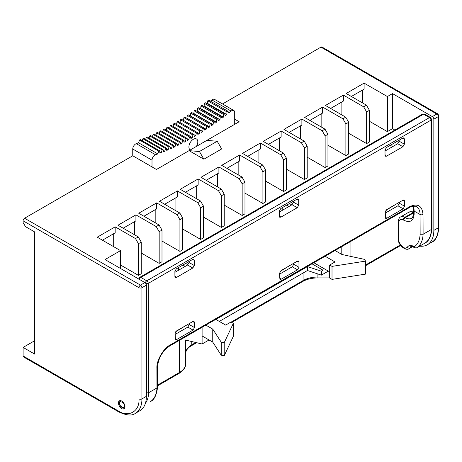 <?xml version="1.0" encoding="UTF-8"?>
<svg xmlns="http://www.w3.org/2000/svg" width="462" height="462" viewBox="0 0 462 462"><rect width="100%" height="100%" fill="white"/><g stroke="black" fill="none" stroke-linecap="round" stroke-linejoin="round"><path stroke-width="0.69" d="M145.339 282.9A2.096 1.213 -60.2 0 1 145.715 281.93A2.096 1.213 -60.2 0 1 146.76 280.821L140.835 277.431A2.096 1.207 -120 0 0 139.795 277.327A2.096 1.207 -120 0 0 139.79 277.333L139.79 277.333A2.096 0.699 59.8 0 0 139.79 278.534A2.096 1.213 -60.2 0 1 140.835 277.431L423.556 114.206A2.096 1.213 -60.2 0 1 424.601 114.102L430.526 117.492L431.583 119.3A2.096 1.207 179.8 0 1 430.971 120.155A2.096 1.207 -120 0 0 429.481 117.596A2.096 1.213 -60.2 0 1 430.526 117.492M424.601 114.102L422.511 114.102A2.096 1.207 60 0 1 422.511 114.102A2.096 1.207 60 0 1 423.556 114.206L429.481 117.596L146.76 280.821A2.096 1.207 -120 0 1 148.25 283.385A2.096 1.207 179.8 0 1 146.772 283.737A2.096 1.207 179.8 0 1 145.928 283.639M139.432 279.412A2.096 1.213 -60.2 0 1 139.79 278.534M431.583 119.3L432.01 228.644L431.398 229.481L423.1 234.269L420.137 234.228C419.796 240.176 417.827 244.392 414.229 246.858L412.347 245.784L408.916 245.697L406.808 247.482C405.209 250.427 398.059 243.393 398.908 239.709L398.845 222.522C399.11 219.583 400.589 218.717 403.268 219.924L403.817 220.235C410.071 223.054 413.513 221.027 414.143 214.166A2.096 1.207 179.8 0 1 413.53 213.323L413.519 210.233A2.096 1.207 -0.2 0 0 414.131 211.082A16.765 9.725 119.8 0 0 413.155 206.231M146.379 392.937L148.683 392.706L156.976 387.913L157.594 387.081L157.513 367.25C158.252 358.223 162.329 351.12 169.739 345.94L409.193 207.698C409.309 206.866 416.528 205.423 416.528 206.762A16.765 9.725 -60.2 0 1 420.062 214.472L414.131 211.082L414.143 214.166M150.6 401.484A2.096 1.207 -120 0 0 150.635 401.466A2.096 1.207 -120 0 0 150.67 401.443A33.258 19.202 -120 0 0 156.976 387.913L156.901 368.11C156.341 360.672 163.484 348.227 170.178 344.975A2.096 1.207 60 0 1 169.739 345.94M170.178 344.975L409.627 206.728C417.683 203.049 422.147 205.625 423.025 214.466L423.1 234.269A33.258 19.202 60 0 1 416.793 247.799A2.096 1.207 60 0 1 416.759 247.823A2.096 1.207 60 0 1 416.649 247.875M385.88 210.366L395.836 204.331M175.768 331.676L185.724 325.635M189.27 323.591L189.276 324.567L187.82 327.102L175.138 334.419M293.734 263.276L293.74 264.258L292.284 266.788L279.602 274.11M399.382 202.281L399.387 203.263L397.932 205.792L385.25 213.115M280.232 271.361L290.188 265.327M189.027 261.509L189.027 262.491L187.578 265.021L174.896 272.343M293.491 201.201L293.491 202.177L292.042 204.712L279.36 212.029M399.139 140.205L399.139 141.181L397.69 143.717L385.008 151.034M193.052 330.099L176.623 339.582L175.427 339.558L175.138 333.443L176.588 330.908L193.018 321.425L193.861 321.24L194.485 322.268L194.508 327.564L193.052 330.099L187.82 327.102M297.516 269.785L281.087 279.273L279.891 279.25L279.602 273.129L281.052 270.599L297.482 261.111L298.325 260.932L298.949 261.96L298.972 267.255L297.516 269.785L292.284 266.788M403.164 208.789L386.734 218.278L385.539 218.255L385.25 212.133L386.7 209.604L403.13 200.115L403.973 199.936L404.597 200.964L404.62 206.26L403.164 208.789L397.932 205.792M386.457 147.522L402.887 138.04L403.724 137.855L404.354 138.883L404.371 144.179L402.922 146.714L386.492 156.196L385.291 156.173L385.025 155.353L385.002 150.058L386.457 147.522M280.809 208.518L297.239 199.035L298.077 198.851L298.706 199.879L298.723 205.174L297.274 207.709L280.844 217.192L279.643 217.169L279.377 216.349L279.354 211.053L280.809 208.518M176.345 268.832L192.775 259.344L193.613 259.165L194.242 260.193L194.259 265.488L192.81 268.018L176.38 277.506L175.179 277.483L174.913 276.657L174.89 271.361L176.345 268.832M196.373 146.431A6.289 3.627 120 0 0 197.8 141.846A6.289 3.627 120 0 0 196.494 138.964A6.289 3.627 120 0 0 191.649 140.65A6.289 3.627 120 0 0 188.906 146.98A6.289 3.627 120 0 0 190.211 149.855A6.289 3.627 120 0 0 190.332 149.919M124.977 406.704A4.608 2.662 -120 0 0 122.961 402.067A4.608 2.662 -120 0 0 119.41 400.831A4.608 2.662 -120 0 0 118.457 402.939A4.608 2.662 -120 0 0 120.466 407.582A4.608 2.662 -120 0 0 124.024 408.812A4.608 2.662 -120 0 0 124.977 406.704M288.929 206.502L286.613 205.168M282.201 210.395L282.201 207.715M289.431 203.54L291.747 204.88M185.21 266.389L182.894 265.049M178.476 270.276L178.476 267.602M185.707 263.427L187.97 264.732M332.016 266.383L329.677 265.032L329.677 278.037L332.016 279.389L365.494 274.128L365.494 261.122L332.016 266.383L332.016 279.389M365.494 261.122L364.685 259.413L341.961 254.504L335.037 250.508M329.677 265.032L335.008 261.954L325.109 256.243M313.848 262.739L329.677 271.881M138.975 398.92A2.096 1.207 0 0 0 141.938 398.92L141.938 287.705A2.096 1.207 180 0 1 138.975 287.705L138.975 398.92C139.899 411.307 128.494 417.891 118.226 410.897A2.096 1.207 -60 0 0 118.665 411.856C126.496 415.505 132.08 415.991 135.424 413.305L139.87 410.741A31.433 18.145 -120 0 0 146.379 396.35L146.379 285.135A2.096 1.207 -120 0 0 144.901 282.571L140.454 285.135L24.584 218.237A2.096 1.207 120 0 0 23.1 220.807L23.1 222.517L25.474 226.623L34.656 231.924L34.656 354.088L23.1 347.418L34.656 340.742M120.513 268.491L120.513 250.629L105.041 259.557L144.901 282.571M394.889 130.053L392.498 128.673L392.498 93.595L387.375 96.552L364.108 83.125L346.182 93.474L366.482 105.197L363.663 106.82L343.364 95.103L325.439 105.451L345.738 117.175L342.919 118.798L322.62 107.08L304.689 117.429L324.994 129.146L322.176 130.775L301.877 119.052L283.945 129.406L304.244 141.124L301.432 142.752L281.133 131.029L263.201 141.384L283.501 153.101L280.688 154.73L260.389 143.006L242.458 153.361L262.757 165.078L259.944 166.707L239.645 154.984L221.714 165.338L242.013 177.056L239.201 178.678L218.896 166.961L200.97 177.31L221.269 189.033L218.457 190.656L198.152 178.938L180.226 189.287L200.525 201.01L197.707 202.633L177.408 190.916L159.482 201.265L179.782 212.988L176.963 214.611L156.664 202.893L138.739 213.242L159.038 224.965L156.22 226.588L135.92 214.87L117.989 225.219L138.294 236.937L135.476 238.565L115.177 226.842L97.245 237.197L120.513 250.629M392.498 93.595L432.357 116.609A2.096 1.207 60 0 1 433.841 119.173L433.841 230.388A31.433 18.145 60 0 1 427.333 244.779A31.433 18.145 60 0 1 419.692 246.131M320.934 47.141L436.804 114.039A2.096 1.207 -60 0 1 437.855 113.935L321.979 47.037A2.096 1.207 120 0 0 320.934 47.141L222.511 103.962M152.01 166.909L152.01 160.152A4.193 2.42 -60 0 1 155.538 154.753L136.278 143.636A4.193 2.42 120 0 0 132.75 149.03L132.75 155.786L156.456 169.473L239.137 121.743L234.696 119.173L234.696 112.416A4.193 2.42 -60 0 0 233.824 110.499L214.564 99.376A4.193 2.42 120 0 0 211.902 99.971L231.167 111.094A4.193 2.42 -60 0 1 233.824 110.499M203.875 159.211L199.428 151.513L189.056 150.658L203.875 159.211L221.656 148.943L217.209 141.245L206.837 140.39M132.75 155.786L24.584 218.237M136.278 143.636A280.798 162.122 120 0 0 138.588 142.804L139.53 140.021L158.789 151.143L157.848 153.921L138.588 142.804M158.789 151.143L159.679 150.808L140.413 139.686L139.53 140.021M142.25 140.748L142.908 138.733L162.174 149.85L161.261 152.633A280.798 162.122 -60 0 1 159.904 153.153L159.679 150.808M162.174 149.85L163.063 149.503L143.798 138.381L142.908 138.733M145.645 139.443L146.298 137.37L165.563 148.487L164.686 151.27A280.798 162.122 -60 0 1 163.323 151.819L163.063 149.503M165.563 148.487L166.453 148.117L147.193 136.995L146.298 137.37M149.053 138.069L149.7 135.932L168.959 147.055L168.122 149.827A280.798 162.122 -60 0 1 166.753 150.41L166.453 148.117M168.959 147.055L169.854 146.662L150.595 135.539L149.7 135.932M152.466 136.625L153.107 134.419L172.366 145.542L171.564 148.314A280.798 162.122 -60 0 1 170.189 148.926L169.854 146.662M172.366 145.542L173.262 145.137L154.002 134.015L153.107 134.419M155.89 135.1L156.52 132.842L175.779 143.959L175.011 146.731A280.798 162.122 -60 0 1 173.637 147.372L173.262 145.137M175.779 143.959L176.675 143.532L157.415 132.415L156.52 132.842M159.315 133.512L159.933 131.185L179.198 142.308L178.465 145.068A280.798 162.122 -60 0 1 177.085 145.738L176.675 143.532M179.198 142.308L180.099 141.863L160.834 130.74L159.933 131.185M162.751 131.849L163.357 129.464L182.623 140.581L181.918 143.341A280.798 162.122 -60 0 1 180.544 144.04L180.099 141.863M182.623 140.581L183.518 140.119L164.258 128.996L163.357 129.464M166.193 130.111L166.782 127.668L186.047 138.785L185.383 141.539A280.798 162.122 -60 0 1 184.003 142.261L183.518 140.119M186.047 138.785L186.948 138.305L167.683 127.183L166.782 127.668M169.635 128.309L170.212 125.797L189.472 136.919L188.848 139.663A280.798 162.122 -60 0 1 187.468 140.419L186.948 138.305M189.472 136.919L190.373 136.417L171.113 125.294L170.212 125.797M173.083 126.438L173.643 123.862L192.902 134.985L192.313 137.716A280.798 162.122 -60 0 1 190.927 138.502L190.373 136.417M192.902 134.985L193.803 134.465L174.544 123.342L173.643 123.862M176.53 124.492L177.067 121.858L196.333 132.981L195.778 135.701L193.838 134.586M196.333 132.981L197.234 132.438L177.968 121.321L177.067 121.858M179.984 122.482L180.498 119.785L199.757 130.908L199.243 133.622L197.239 132.467M199.757 130.908L200.658 130.348L181.399 119.231L180.498 119.785M183.391 120.38A280.798 162.122 120 0 0 183.443 120.345L183.922 117.643L203.188 128.765L202.703 131.468L183.443 120.345M203.188 128.765L204.088 128.188L184.823 117.071L183.922 117.643M186.787 118.203A280.798 162.122 120 0 0 186.902 118.122L187.347 115.431L206.612 126.553L206.162 129.245L186.902 118.122M206.612 126.553L207.507 125.964L188.248 114.842L187.347 115.431M190.177 115.956A280.798 162.122 120 0 0 190.356 115.835L190.766 113.155L210.031 124.278L209.621 126.958L190.356 115.835M210.031 124.278L210.926 123.672L191.661 112.549L190.766 113.155M193.566 113.646A280.798 162.122 120 0 0 193.809 113.479L194.179 110.816L213.444 121.939L213.069 124.601L193.809 113.479M213.444 121.939L214.339 121.31L195.074 110.187L194.179 110.816M196.951 111.273A280.798 162.122 120 0 0 197.251 111.059L197.586 108.408L216.851 119.531L216.516 122.182L197.251 111.059M216.851 119.531L217.746 118.89L198.481 107.767L197.586 108.408M200.335 108.836A280.798 162.122 120 0 0 200.693 108.576L200.987 105.937L220.253 117.059L219.952 119.693L200.693 108.576M220.253 117.059L221.142 116.401L201.882 105.278L200.987 105.937M203.707 106.335A280.798 162.122 120 0 0 204.123 106.023L204.383 103.401L223.643 114.524L223.383 117.146L204.123 106.023M223.643 114.524L224.532 113.848L205.272 102.726L204.383 103.401M207.074 103.771A280.798 162.122 120 0 0 207.542 103.407L207.767 100.803L227.027 111.925L226.807 114.53L207.542 103.407M227.027 111.925L227.916 111.232L208.651 100.11L207.767 100.803M210.435 101.143A280.798 162.122 120 0 0 211.902 99.971M118.226 410.897L23.1 355.971A2.096 1.207 120 0 0 23.533 356.93L118.665 411.856M23.1 355.971L23.1 347.418M392.654 146.621L390.338 145.282M369.444 121.281L387.375 131.63L392.498 128.673M348.7 133.258L366.632 143.607L369.444 141.984L369.444 110.326L366.482 105.197M327.956 145.23L345.882 155.584L348.7 153.956L348.7 122.303L345.738 117.175M307.213 157.207L325.138 167.562L327.956 165.933L327.956 134.28L324.994 129.146M286.469 169.184L304.394 179.539L307.213 177.91L307.213 146.258L304.244 141.124M265.719 181.162L283.651 191.516L286.469 189.888L286.469 158.235L283.501 153.101M244.976 193.139L262.907 203.488L265.719 201.865L265.719 170.212L262.757 165.078M224.232 205.116L242.163 215.465L244.976 213.842L244.976 182.19L242.013 177.056M203.488 217.094L221.419 227.443L224.232 225.82L224.232 194.167L221.269 189.033M182.744 229.071L200.675 239.42L203.488 237.797L203.488 206.144L200.525 201.01M162 241.048L179.926 251.397L182.744 249.775L182.744 218.116L179.782 212.988M141.256 253.02L159.182 263.375L162 261.746L162 230.093L159.038 224.965M120.513 264.997L138.438 275.352L141.256 273.723L141.256 242.071L138.294 236.937M202.096 327.263L202.096 335.955L212.751 342.105L221.252 355.226L224.214 355.694L233.322 336.365L233.322 323.36L230.983 322.014L225.652 325.092L215.76 319.375M212.751 342.105L212.751 329.106L221.252 342.221L224.214 342.688L233.322 323.36M212.751 329.106L205.827 325.104M221.252 355.226L221.252 342.221M202.096 335.955L202.096 343.994L185.019 339.951M209.061 339.974L202.096 343.994M311.983 263.819L323.065 270.218L323.065 268.064M323.065 270.218L321.379 271.194L307.449 266.574L215.875 319.444M328.343 271.107L321.379 275.127L321.379 271.194M185.649 363.877C185.793 367.302 183.605 370.472 179.077 373.394A2.096 1.207 -120 0 0 179.51 372.436A20.957 12.099 180 0 0 185.649 363.877L185.649 351.218A20.957 12.099 180 0 1 185.019 354.158L185.019 337.121M185.649 351.218L185.649 340.708A20.957 12.099 180 0 1 185.672 340.107M341.199 246.951L341.199 254.065M321.379 275.127L307.449 270.513L219.283 321.413M307.449 266.574L307.449 270.513M385.92 150.508L385.92 147.95M408.945 212.122L408.945 207.836M387.375 96.552L387.375 131.63M351.368 96.471L364.108 89.114L364.108 83.125M362.63 102.968L362.63 89.969M363.663 106.82L366.632 111.954L366.632 143.607M366.632 111.954L369.444 110.326M330.625 108.449L343.364 101.091L343.364 95.103M341.886 114.946L341.886 101.946M342.919 118.798L345.882 123.931L345.882 155.584M345.882 123.931L348.7 122.303M309.881 120.42L322.62 113.063L322.62 107.08M321.142 126.923L321.142 113.923M322.176 130.775L325.138 135.909L325.138 167.562M325.138 135.909L327.956 134.28M289.131 132.398L301.877 125.04L301.877 119.052M300.392 138.9L300.392 125.895M301.432 142.752L304.394 147.886L304.394 179.539M304.394 147.886L307.213 146.258M268.387 144.375L281.133 137.018L281.133 131.029M279.649 150.878L279.649 137.872M280.688 154.73L283.651 159.858L283.651 191.516M283.651 159.858L286.469 158.235M247.644 156.352L260.389 148.995L260.389 143.006M258.905 162.855L258.905 149.85M259.944 166.707L262.907 171.835L262.907 203.488M262.907 171.835L265.719 170.212M226.9 168.33L239.645 160.972L239.645 154.984M238.161 174.832L238.161 161.827M239.201 178.678L242.163 183.812L242.163 215.465M242.163 183.812L244.976 182.19M206.156 180.307L218.896 172.95L218.896 166.961M217.417 186.81L217.417 173.804M218.457 190.656L221.419 195.79L221.419 227.443M221.419 195.79L224.232 194.167M185.412 192.284L198.152 184.927L198.152 178.938M196.673 198.787L196.673 185.782M197.707 202.633L200.675 207.767L200.675 239.42M200.675 207.767L203.488 206.144M164.668 204.262L177.408 196.904L177.408 190.916M175.93 210.759L175.93 197.759M176.963 214.611L179.926 219.745L179.926 251.397M179.926 219.745L182.744 218.116M143.925 216.239L156.664 208.882L156.664 202.893M155.186 222.736L155.186 209.736M156.22 226.588L159.182 231.722L159.182 263.375M159.182 231.722L162 230.093M123.175 228.211L135.92 220.853L135.92 214.87M134.436 234.713L134.436 221.714M135.476 238.565L138.438 243.699L138.438 275.352M138.438 243.699L141.256 242.071M102.431 240.188L115.177 232.831L115.177 226.842M113.692 246.691L113.692 233.691M234.696 119.173L234.696 124.307M199.428 151.513L217.209 141.245M155.538 154.753A280.798 162.122 120 0 0 157.848 153.921M159.771 151.773L161.261 152.633M163.161 150.387L164.686 151.27M166.557 148.926L168.122 149.827M169.964 147.395L171.564 148.314M173.371 145.784L175.011 146.731M176.784 144.098L178.465 145.068M180.197 142.342L181.918 143.341M183.61 140.512L185.383 141.539M187.023 138.612L188.848 139.663M190.431 136.631L192.313 137.716M193.803 134.465L194.398 136.515A280.798 162.122 -60 0 0 195.778 135.701M197.234 132.438L197.863 134.459A280.798 162.122 -60 0 0 199.243 133.622M200.658 130.348L201.322 132.334A280.798 162.122 -60 0 0 202.703 131.468M204.088 128.188L204.787 130.14A280.798 162.122 -60 0 0 206.162 129.245M207.507 125.964L208.241 127.876A280.798 162.122 -60 0 0 209.621 126.958M210.926 123.672L211.694 125.549A280.798 162.122 -60 0 0 213.069 124.601M214.339 121.31L215.142 123.152A280.798 162.122 -60 0 0 216.516 122.182M217.746 118.89L218.584 120.692A280.798 162.122 -60 0 0 219.952 119.693M221.142 116.401L222.02 118.168A280.798 162.122 -60 0 0 223.383 117.146M224.532 113.848L225.444 115.581A280.798 162.122 -60 0 0 226.807 114.53M227.916 111.232L228.857 112.924A280.798 162.122 120 0 0 231.167 111.094M224.214 342.688L224.214 355.694M119.641 403.297C118.786 399.555 125.214 403.234 124.382 406.006C125.237 409.748 118.809 406.069 119.641 403.297M120.513 400.681A4.193 2.42 60 0 1 120.588 400.641L120.513 400.681C120.189 400.398 119.82 401.155 119.398 402.956C118.85 406.739 124.959 409.355 124.7 407.94A4.193 2.42 60 0 0 124.775 407.894L124.7 407.94M145.715 281.93A2.096 0.699 59.8 0 0 146.772 283.737M413.53 213.323C413.969 214.264 412.231 218.734 411.538 218.266A12.572 7.259 60 0 1 405.295 217.666L404.741 217.354A8.38 4.839 60 0 0 400.577 216.949L408.876 212.162A8.38 4.839 60 0 1 413.04 212.56L413.53 212.838M403.268 219.924A2.096 1.213 -60.2 0 1 404.741 217.354L413.04 212.56A2.096 1.213 -60.2 0 1 413.525 212.376M145.397 403.332A33.258 19.202 -120 0 0 148.683 392.706L148.25 283.385L430.971 120.155L431.398 229.481A33.258 19.202 60 0 1 425.092 243.006A2.096 1.709 56.6 0 0 425.161 242.966A2.096 1.709 56.6 0 0 425.248 242.902M432.01 228.644C430.994 236.567 428.713 241.337 425.161 242.966L416.759 247.823L414.674 247.823A2.096 1.213 119.8 0 1 414.229 246.858A2.096 1.709 56.6 0 0 416.793 247.799L425.092 243.006A2.096 1.207 60 0 1 425.057 243.029A2.096 1.207 60 0 1 425.023 243.047M413.53 212.913L405.295 217.666A2.096 1.213 119.8 0 0 403.817 220.235M423.025 214.466A2.096 1.207 179.8 0 1 420.062 214.472L420.137 234.228M414.674 247.823L412.785 246.748A2.096 1.213 -60.2 0 1 412.347 245.784M156.901 368.11A2.096 1.207 -0.2 0 0 157.513 367.25M409.627 206.728A2.096 1.207 60 0 1 409.193 207.698M176.623 339.582L175.156 338.017M281.087 279.273L279.62 277.708M386.734 218.278L385.268 216.713M194.508 327.564L189.276 324.567M192.377 321.795L194.485 322.268M176.38 277.506L174.907 275.941M187.578 265.021L192.81 268.018M194.259 265.488L189.027 262.491M192.134 259.713L194.242 260.193M280.844 217.192L279.371 215.627M292.042 204.712L297.274 207.709M298.723 205.174L293.491 202.177M296.598 199.405L298.706 199.879M386.492 156.196L385.025 154.631M397.69 143.717L402.922 146.714M404.371 144.179L399.139 141.181M402.246 138.409L404.354 138.883M404.62 206.26L399.387 203.263M402.489 200.485L404.597 200.964M298.972 267.255L293.74 264.258M296.841 261.48L298.949 261.96M398.845 222.522A2.096 1.207 179.8 0 1 398.227 221.673C398.579 218.982 399.364 217.406 400.577 216.949M398.908 239.709A2.096 1.207 179.8 0 1 398.296 238.866L398.227 221.673M412.502 246.598L409.436 248.365A8.38 4.839 60 0 1 409.026 248.66C405.855 251.392 397.591 244.773 398.296 238.866M408.916 245.697L411.55 246.587L409.436 248.365L406.808 247.482M411.815 246.431L411.55 246.587A4.193 2.42 60 0 1 411.752 246.442L412.785 246.748M135.424 413.305A31.433 18.145 -120 0 0 141.938 398.92L146.379 396.35M146.379 285.135L141.938 287.705A2.096 1.207 -120 0 0 140.454 285.135A2.096 1.207 -60 0 0 138.975 287.705L23.1 220.807M179.51 340.303L179.51 372.436L157.582 385.094M433.841 119.173L438.288 116.609L438.288 227.824A2.096 1.207 180 0 0 438.9 226.963L438.9 115.754A2.096 1.207 180 0 1 438.288 116.609A2.096 1.207 60 0 0 436.804 114.039L432.357 116.609M365.494 265.061L400.311 244.958M350.924 241.337L350.924 256.439M152.01 160.152L132.75 149.03M329.677 277.009L317.908 277.009A20.957 12.099 0 0 0 303.089 280.555L231.133 322.095M329.677 277.899L317.908 277.899L317.908 273.978M317.908 277.899C311.902 277.962 306.82 279.169 302.656 281.514A2.096 1.207 -120 0 0 303.089 280.555L303.089 273.025M195.79 342.504L191.788 344.814A20.957 12.099 0 0 0 185.649 353.372L186.099 351.12C187.734 347.719 190.904 345.998 191.349 345.772A2.096 1.207 -120 0 0 191.788 344.814L191.788 341.557M433.841 230.388L438.288 227.824A31.433 18.145 60 0 1 431.774 242.209L427.333 244.779M422.511 114.102L139.795 277.327L138.744 279.152M413.519 210.233L412.878 206.277M157.594 387.081C156.578 394.998 154.296 399.774 150.745 401.403M408.876 212.162L412.064 211.683L413.525 212.168M412.549 246.621L409.026 248.66M179.077 373.394L157.588 385.799M400.664 245.461L365.494 265.765M302.656 281.514L231.745 322.453M196.662 342.712L191.349 345.772M438.9 226.963C438.143 235.574 435.77 240.656 431.774 242.209M437.855 113.935L438.9 115.754"/></g></svg>

